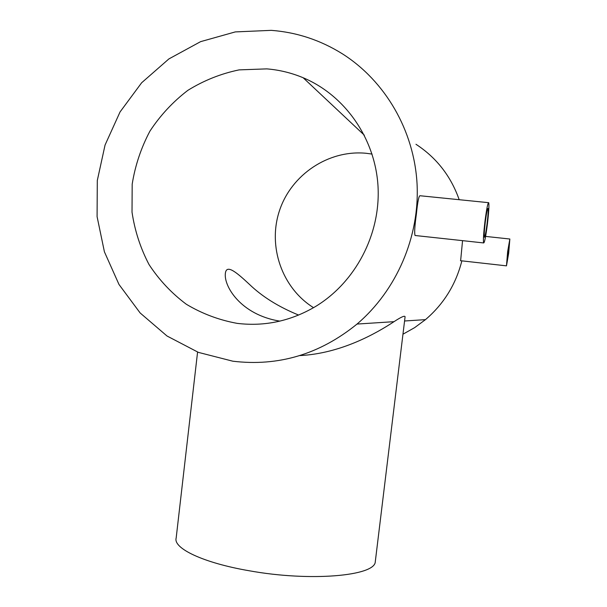 <?xml version="1.0" encoding="UTF-8"?>
<svg xmlns="http://www.w3.org/2000/svg" width="607" height="607" viewBox="0 0 607 607"><rect width="100%" height="100%" fill="white"/><g stroke="black" fill="none" stroke-linecap="round" stroke-linejoin="round"><path stroke-width="0.91" d="M508.545 252.952L509.372 242.853L507.786 251.935L506.959 262.027L508.545 252.952M487.034 223.991C488.036 215.508 488.362 210.333 488.013 208.467C487.413 208.277 486.518 212.693 485.334 221.699C484.333 230.243 484.007 235.41 484.363 237.208C484.97 237.329 485.866 232.929 487.034 223.991M372.068 154.072L366.006 153.268C328.448 149.671 291.406 174.641 279.539 210.492C267.475 246.283 281.944 287.999 313.553 307.681M279.895 321.126C240.501 314.889 223.133 285.502 225.455 272.74C226.866 264.22 236.829 272.604 249.348 284.288C262.087 296.58 278.514 306.846 298.629 315.071M266.799 68.879L239.128 69.881C220.88 73.659 203.785 80.488 187.851 90.352C172.942 101.764 160.301 115.36 149.929 131.135C141.09 147.827 135.179 165.499 132.189 184.126L132.015 212.116C134.762 230.66 140.437 248.149 149.049 264.584C159.201 280.055 171.637 293.28 186.357 304.274C202.108 313.698 219.059 320.064 237.2 323.372C264.743 326.68 290.859 321.057 315.557 306.489C355.338 282.392 380.612 234.583 378.04 186.706C375.43 138.828 345.208 95.398 303.159 77.749C291.474 72.863 279.349 69.904 266.799 68.879M375.414 560.61L375.278 561.771C375.05 575.937 310.511 581.885 249.257 570.77C203.277 562.909 172.98 548.273 176.167 538.03L197.578 352.068M405.006 317.393L405.081 316.763C404.808 315.359 401.121 316.998 394.019 321.672C376.31 333.311 341.005 353.555 299.744 355.596M415.674 235.562L415.051 235.493C414.293 233.012 414.74 225.865 416.387 214.051C417.662 201.539 418.906 195.439 420.112 195.75L488.415 202.662M460.63 260.714L462.557 240.653M232.8 361.195C278.332 366.689 319.737 354.306 357.022 324.062C396.621 290.351 419.824 236.768 417.047 183.633C414.065 130.505 385.278 81.027 342.378 53.818C320.42 40.115 296.724 32.292 271.283 30.35L235.288 31.913L200.606 41.648L168.898 58.917L141.643 82.764L120.049 111.946L105.057 145.043L97.302 180.484L97.082 216.623L104.412 251.822L118.98 284.448L140.149 312.969L167.016 336.005L198.383 352.379L232.8 361.195M402.965 334.207L414.642 327.636L425.469 319.639C443.763 304.024 455.887 284.433 461.859 260.851M459.188 199.703C450.895 176.167 436.486 157.691 415.97 144.276M487.368 224.431C485.729 236.927 484.485 243.096 483.62 242.937C483.126 240.448 483.582 233.209 484.985 221.221C486.647 208.596 487.899 202.419 488.734 202.692C489.219 205.325 488.764 212.571 487.368 224.431M508.689 253.149L506.473 265.851L507.634 251.73L509.85 239.014L508.689 253.149M225.288 274.136L225.455 272.74M375.278 561.771L405.081 316.763M357.022 324.062L394.019 321.672M404.573 320.989L425.469 319.639M483.62 242.937L415.051 235.493M506.473 265.851L460.44 260.691M509.759 239.006L485.592 236.411M303.159 77.749L364.359 135.224"/></g></svg>
